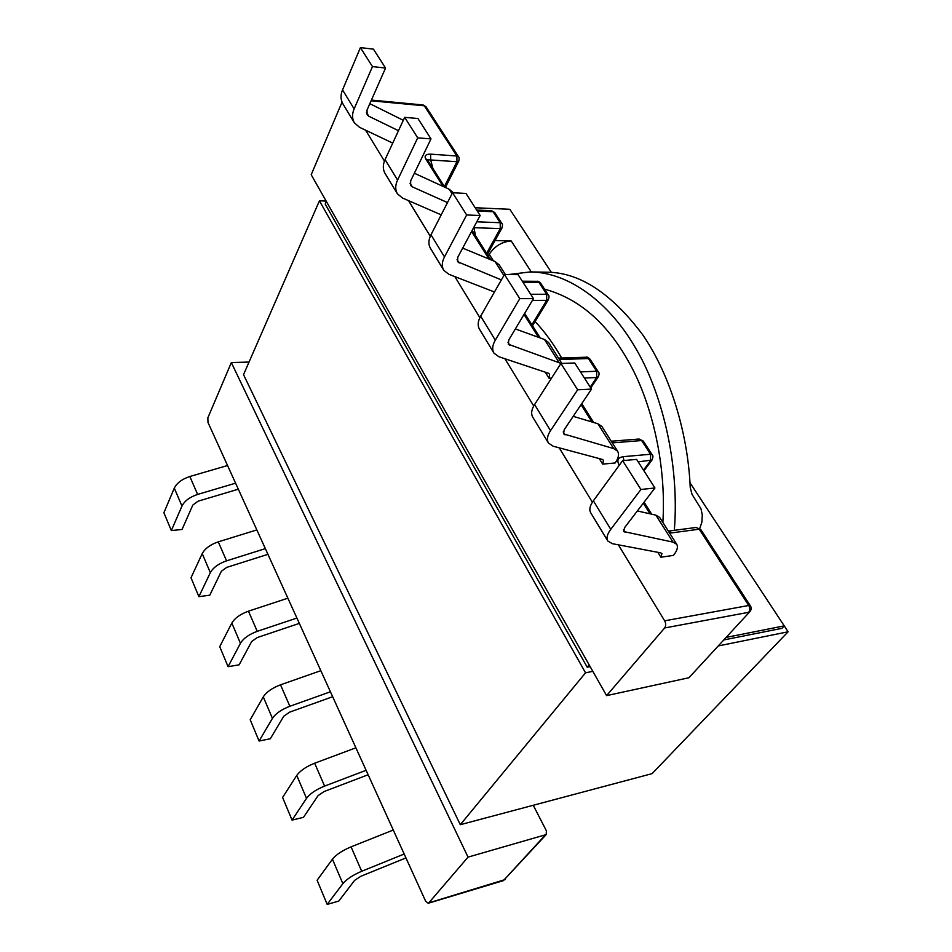 <?xml version="1.0" encoding="UTF-8"?>
<svg xmlns="http://www.w3.org/2000/svg" width="952" height="952" viewBox="0 0 952 952"><rect width="100%" height="100%" fill="white"/><g stroke="black" fill="none" stroke-linecap="round" stroke-linejoin="round"><path stroke-width="1.43" d="M726.424 637.34L784.234 625.869L689.986 482.783M551.41 272.415L509.82 209.297L475.167 207.738M495.04 240.535L511.236 240.999L531.311 271.939M724.103 639.875L781.889 628.344L784.234 625.869L788.101 631.795L652.12 773.619L460.292 824.706L243.534 374.66L319.444 200.789L585.539 672.814L592.822 671.338M488.305 255.921L489.233 254.255C494.731 246.08 502.073 241.653 511.236 240.999M589.157 664.865L587.229 667.209L590.145 666.626M326.346 201.431L325.191 204.037L587.229 667.209M674.325 530.335C679.776 462.874 661.426 390.451 634.52 346.266C609.078 302.914 569.332 272.332 530.323 271.915L508.606 274.545M699.768 528.455L701.898 522.112L702.29 514.925L700.981 508.761L692.021 494.326L690.224 487.388C688.058 435.373 671.148 376.254 642.814 334.925C612.124 294.037 580.768 273.141 548.768 272.224L530.323 271.915M249.043 362.046L231.336 362.581L207.845 417.857L208 422.498L425.568 901.068L428.21 903.269L428.781 902.889L468.039 857.121L546.186 834.595L546.388 830.822L533.251 805.273M700.815 529.586L696.138 527.456L700.815 529.586L750.319 605.746L748.748 605.484C750.116 608.042 750.093 610.315 748.688 612.303L664.639 627.963C666.019 625.892 666.031 623.512 664.663 620.811L748.748 605.484L699.22 529.205L671.541 532.894L668.363 531.121M749.843 611.708L688.927 677.741L749.843 611.708C751.461 609.685 751.616 607.697 750.319 605.746M643.504 470.145L650.549 460.732L650.549 454.259L641.648 440.538L643.278 441.062L652.179 454.758L650.549 454.259L623.06 456.686L623.965 460.53M620.264 463.874L620.74 463.219M365.592 130.186L384.441 161.114M408.539 200.646L430.28 236.298M454.842 276.615L479.868 317.67M504.917 358.749L533.727 406.004M559.229 447.845L592.394 502.251M618.348 544.83L664.663 620.811M551.529 378.134L549.054 378.242L545.27 372.196M676.717 544.27L659.653 517.412L655.88 515.139L672.993 542.116L676.717 544.27C678.252 547.091 677.158 550.792 673.409 555.397L660.878 557.229L657.796 552.291M617.574 451.165L601.866 426.448L597.927 423.771L613.671 448.594L617.574 451.165C619.336 454.318 618.526 458.257 615.123 462.981L602.699 464.112L599.236 458.567M422.081 157.306L423.462 154.45M611.243 441.216L614.183 442.74L641.648 440.538L639.089 439.027L643.278 441.062M385.548 68.044L373.434 49.147L360.415 47.6L372.47 66.592L385.548 68.044L367.02 110.051L367.115 114.775L368.769 116.215L366.472 112.491M392.736 143.086L359.558 127.33L354.43 122.879L342.958 103.935C340.542 99.722 340.399 95.045 342.541 89.904L360.415 47.6M403.303 120.321L369.84 103.673M431.006 138.897L417.928 118.512L404.683 117.346L417.714 137.861L431.006 138.897L410.681 180.82L410.621 185.45L412.252 186.818L410.038 183.224M441.204 214.855L402.494 198.016L397.412 193.803L385.048 173.407C382.728 169.325 382.728 164.72 385.084 159.603L404.683 117.346M453.438 192.792L449.165 189.21L414.358 173.228M397.412 193.803C395.116 189.769 395.163 185.188 397.579 180.071L417.714 137.861M447.5 202.586L412.252 186.818M494.469 291.99L448.797 274.259L443.787 270.332L430.447 248.305C428.221 244.39 428.4 239.892 430.982 234.799L452.545 192.744L466.658 214.962L480.153 215.521L465.992 193.446L452.545 192.744M505.357 274.509L499.205 264.834L495.04 261.538L462.672 248.115M443.787 270.332C441.609 266.477 441.835 262.002 444.489 256.921L466.658 214.962M501.371 279.912L457.555 261.717L457.805 257.183L480.153 215.521M549.054 378.242L549.613 374.172L548.221 373.172L498.884 356.738L493.981 353.156C491.934 349.527 492.374 345.195 495.302 340.173L519.78 298.654L504.453 274.509L518.09 274.652L533.477 298.63L519.78 298.654M561.144 363.462L508.356 344.255L508.82 339.876L533.477 298.63M493.981 353.156L479.522 329.285C477.428 325.584 477.809 321.217 480.653 316.171L504.453 274.509M561.847 363.438L548.554 342.518L544.485 339.495L515.353 328.94M602.699 464.112L603.497 460.232L602.152 459.352L553.243 446.238L548.483 443.085C546.603 439.729 547.293 435.588 550.53 430.661L577.65 389.808L560.93 363.474L574.758 362.986L591.513 389.118L577.65 389.808M613.671 448.594L563.513 433.886L564.227 429.685L591.513 389.118M548.483 443.085L532.751 417.143C530.835 413.703 531.442 409.503 534.596 404.54L560.93 363.474M597.927 423.771L573.211 416.333M660.878 557.229L661.949 553.564L660.664 552.838L612.433 543.711L607.852 541.069C606.198 538.058 607.174 534.155 610.779 529.348L640.922 489.483L622.62 460.649L636.602 459.388L654.94 487.983L640.922 489.483M672.993 542.116L623.631 531.549L624.631 527.587L654.94 487.983M607.673 540.76L590.704 512.759C588.979 509.641 589.871 505.667 593.37 500.823L622.62 460.649M655.88 515.139L637.364 510.95M238.321 489.197L198.016 501.204L192.816 505.072L182.046 529.467L171.336 530.573L181.963 506.071C184.629 500.895 189.853 497.015 197.635 494.421L235.584 483.176M171.336 530.573L163.899 512.735L174.311 488.114C176.929 482.914 182.106 479.046 189.829 476.512L227.564 465.516M267.94 554.338L226.743 567.38L221.364 571.283L209.773 595.202L198.885 596.654L210.332 572.652C213.177 567.57 218.591 563.632 226.552 560.847L265.346 548.626M198.885 596.654L191.007 577.769L202.217 553.612C205.013 548.507 210.368 544.58 218.282 541.855L256.838 529.919M299.333 623.393L257.219 637.566L251.649 641.529L239.142 664.829L228.075 666.686L240.44 643.29C243.486 638.316 249.079 634.329 257.242 631.331L296.905 618.05M228.075 666.686L219.733 646.658L231.824 623.084C234.811 618.074 240.356 614.099 248.46 611.172L287.873 598.189M263.276 696.876L272.427 718.367L259.075 741.037L250.209 719.76L263.276 696.876C266.477 691.985 272.224 687.975 280.519 684.821L320.836 670.684M272.427 718.367C275.699 713.524 281.506 709.49 289.86 706.265L330.427 691.795M259.075 741.037L270.32 738.752L283.827 716.154L289.61 712.156L332.664 696.721M296.738 775.428L306.508 798.335L292.05 820.112L282.601 797.467L296.738 775.428C300.189 770.692 306.151 766.622 314.648 763.218L355.893 747.808M306.508 798.335C310.019 793.647 316.052 789.565 324.608 786.09L366.115 770.299M292.05 820.112L303.474 817.34L318.087 795.61L324.085 791.552L368.138 774.749M332.438 859.192L342.863 883.658L327.179 904.4L317.111 880.243L332.438 859.192C336.139 854.634 342.351 850.529 351.062 846.852L393.271 830.025M342.863 883.658C346.647 879.16 352.918 875.031 361.7 871.27L404.183 854.027M327.179 904.4L338.793 901.068L354.632 880.362L360.868 876.268L405.945 857.919M231.336 362.581L468.039 857.121M664.639 627.963L606.591 695.626L688.927 677.741M486.627 253.268L500.264 228.611L473.632 227.671M342.03 102.173L311.197 174.716L606.591 695.626M662.866 522.47C666.495 465.076 652.037 404.267 630.046 364.271C607.995 323.692 579.494 298.654 544.544 289.146M354.43 122.879C352.038 118.691 351.942 114.038 354.132 108.897L372.47 66.592M398.495 130.698L368.769 116.215M561.668 358.023C553.528 343.827 544.675 331.665 535.095 321.526M582.362 404.6L581.934 403.35M444.405 186.521L456.96 161.721L427.46 159.746L425.651 158.805L443.108 186.425M432.839 168.23L430.697 159.948L430.601 154.141C425.841 154.129 424.199 155.676 425.651 158.805M475.536 235.727L473.834 227.29M580.482 371.899L596.654 371.244L588.395 358.547L561.204 359.451L558.455 358.095M718.641 645.861L788.101 631.795M326.143 201.086L319.444 200.789M585.539 672.814L460.292 824.706M493.422 260.872L489.233 254.255M546.186 834.595L503.394 880.636L545.068 835.273M428.781 902.889L505.095 879.577M430.601 154.141L456.877 155.997L424.283 105.791L423.104 104.97L371.423 100.079M458.567 156.854C459.233 157.139 459.304 158.532 458.793 161.055L456.96 161.721L456.877 155.997L458.567 156.854L425.972 106.707L424.283 105.791L371.113 100.781M638.185 461.863L652.001 460.03C653.167 457.162 653.227 455.413 652.179 454.758M623.06 456.686C618.134 457.591 616.741 460.197 618.859 464.517L619.776 464.552M612.207 442.728L614.183 442.74M591.965 421.974L581.041 404.683M559.252 359.368L561.204 359.451M538.463 337.317L524.016 314.446M530.669 294.251L546.662 294.275L539.01 282.47L523.041 282.363M488.995 259.027L471.585 231.491M476.773 221.816L500.193 222.708L493.065 211.725L477.285 211.035M669.53 532.965L671.541 532.894M650.002 513.806L643.302 503.192M619.288 465.207L618.859 464.517M590.764 387.94L598.261 376.79L596.666 377.516L596.654 371.244L598.308 371.863L590.062 359.178L586.265 357.214C587.027 356.786 588.3 357.44 590.062 359.178M590.228 387.107L596.666 377.516L584.421 378.051M385.084 159.603L397.579 180.071M452.045 193.732L449.165 189.21M430.982 234.799L444.489 256.921M503.894 275.485L495.04 261.538M459.173 262.99L457.055 259.563M495.302 340.173L480.653 316.171M544.485 339.495L559.026 362.426M507.952 342.196L509.939 345.421M550.53 430.661L534.596 404.54M563.215 431.946L565.048 434.909M610.779 529.348L593.37 500.823M623.465 529.752L625.095 532.418M181.963 506.071L174.311 488.114M197.635 494.421L189.829 476.512M210.332 572.652L202.217 553.612M226.552 560.847L218.282 541.855M240.44 643.29L231.824 623.084M257.242 631.331L248.46 611.172M280.519 684.821L289.86 706.265M314.648 763.218L324.608 786.09M351.062 846.852L361.7 871.27M501.882 223.506C502.62 223.946 502.668 225.41 502.025 227.897L500.264 228.611L500.193 222.708L501.882 223.506L494.742 212.522L491.541 210.701L494.742 212.522M537.214 281.316L540.677 283.196C539.189 281.613 538.035 280.983 537.214 281.316L522.291 281.197M531.882 324.799L546.71 300.356L546.662 294.275L548.34 294.989L540.677 283.196M548.34 294.989C549.209 295.584 549.221 297.131 548.4 299.63L546.71 300.356L532.43 300.38M342.541 89.904L354.132 108.897M427.71 160.305L444.846 187.223M503.394 880.636L428.21 903.269M425.972 106.707L423.104 104.97M643.933 470.812L652.001 460.03M581.755 403.636L593.679 422.486M598.261 376.79C599.332 374.35 599.343 372.708 598.308 371.863M502.025 227.897L487.353 254.41M472.168 230.408L490.732 259.753M696.138 527.456L668.471 531.109M651.692 514.187L644.087 502.168M458.793 161.055L445.393 187.473M476.643 210.047L491.541 210.701M532.501 325.786L548.4 299.63M540.2 337.948L524.659 313.375M586.265 357.214L559.086 358.107M611.648 441.192L639.089 439.027"/></g></svg>
